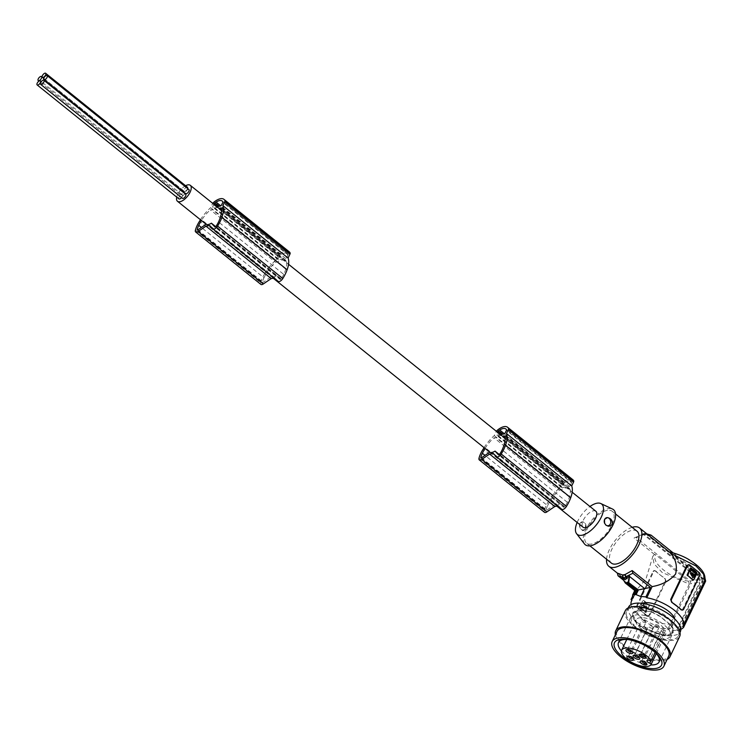 <?xml version="1.0" encoding="UTF-8"?>
<svg xmlns="http://www.w3.org/2000/svg" width="743" height="743" viewBox="0 0 743 743"><rect width="100%" height="100%" fill="white"/><g stroke="black" fill="none" stroke-linecap="round" stroke-linejoin="round"><path stroke-width="0.56" stroke-dasharray="3.71 2.79" d="M221.451 210.418L284.216 260.867L286.092 260.542A24.872 11.386 128.8 0 1 286.575 261.973A22.401 10.253 128.8 0 1 285.776 269.17A29.85 13.662 128.8 0 1 285.256 270.749A29.85 13.662 128.8 0 1 283.761 274.408L218.526 221.981M286.092 260.542L220.866 208.124M197.712 229.986L262.437 281.996A16.699 7.644 128.8 0 1 263.979 277.771L201.399 227.469M283.761 274.408A15.519 7.105 128.8 0 1 282.006 277.566A12.724 5.823 128.8 0 1 281.142 278.885A1.022 0.464 128.8 0 1 280.956 279.099L215.721 226.68M281.142 278.885L215.907 226.466M288.005 254.886L286.844 257.319A1.226 0.557 128.8 0 1 285.628 258.453L278.356 259.688A1.226 0.557 128.8 0 1 278.068 259.632A1.226 0.557 128.8 0 1 278.096 258.805L279.257 256.372A1.226 0.557 128.8 0 1 280 255.471A15.157 6.938 128.8 0 1 281.346 254.533A10.922 4.997 128.8 0 1 287.439 253.484A15.157 6.938 128.8 0 1 287.578 253.586A15.157 6.938 128.8 0 1 288.08 254.097A1.226 0.557 128.8 0 1 288.005 254.886L222.779 202.458M222.203 201.065L287.439 253.484A10.922 4.997 128.8 0 1 287.457 253.502L222.454 201.26M278.096 281.318L274.938 277.938L274.065 278.086M274.938 277.938L209.702 225.519M195.4 230.237L260.635 282.665A4.096 1.876 -51.2 0 0 260.914 284.42M260.635 282.665A19.541 8.944 128.8 0 1 263.923 275.021A19.541 8.944 128.8 0 1 264.833 273.563L199.607 221.135M264.833 273.563A26.191 11.981 128.8 0 1 265.019 273.257A26.191 11.981 128.8 0 1 275.885 260.106L210.65 207.687L212.498 203.823A2.043 0.938 128.8 0 1 212.749 203.368M275.885 260.106L277.724 256.242A2.043 0.938 128.8 0 1 278.885 254.793L213.65 202.375M200.452 219.733A26.191 11.981 128.8 0 1 210.65 207.687M281.346 254.533L220.782 205.867M277.51 262L275.634 262.325L210.408 209.897L212.275 209.582L277.51 262A10.235 4.681 -51.2 0 1 281.504 260.087A10.235 4.681 -51.2 0 1 283.891 260.542L288.553 264.285M263.979 277.771A29.85 13.662 128.8 0 1 266.013 274.018A29.85 13.662 128.8 0 1 267.034 272.356A19.597 8.962 128.8 0 1 275.634 262.325M267.034 272.356L201.808 219.937A19.597 8.962 128.8 0 1 210.408 209.897M286.575 261.973L221.34 209.554M282.006 277.566L216.77 225.148M278.885 254.793A17.191 7.867 128.8 0 1 279.517 254.264L214.29 201.836M279.517 254.264A14.776 6.761 128.8 0 1 289.213 251.784M280.956 279.099L280.204 279.498L214.968 227.079M280.204 279.498L276.637 275.597L215.739 226.661M660.202 633.668L646.206 663.007A2.452 1.003 -154.5 0 0 646.169 662.496A2.452 1.003 -154.5 0 0 644.487 661.084A2.452 1.003 -154.5 0 0 642.286 660.583A2.452 1.003 -154.5 0 0 642.203 660.601A2.452 1.003 -154.5 0 0 641.776 660.889A2.452 1.003 -154.5 0 0 641.776 660.899L655.772 631.55A2.452 1.003 25.5 0 1 656.283 631.244A2.452 1.003 25.5 0 1 658.976 632.014A2.452 1.003 25.5 0 1 660.202 633.668A2.452 1.003 25.5 0 1 659.682 633.974A2.452 1.003 25.5 0 1 656.988 633.203A2.452 1.003 25.5 0 1 655.772 631.55M280.613 279.349L215.377 226.931M285.544 260.329L220.318 207.91M285.693 260.301L220.457 207.882M262.437 281.996A1.022 0.464 -51.2 0 0 262.511 282.424A1.022 0.464 -51.2 0 0 263.106 282.312L271.334 276.665A10.235 4.681 -51.2 0 0 273.461 276.944A10.235 4.681 -51.2 0 0 276.637 275.597M273.238 278.226L206.08 224.256L271.334 276.665M646.02 622.272A2.452 1.003 25.5 0 1 645.509 622.578A2.452 1.003 25.5 0 1 642.816 621.807A2.452 1.003 25.5 0 1 641.59 620.154A2.452 1.003 25.5 0 1 642.101 619.848A2.452 1.003 25.5 0 1 644.794 620.619A2.452 1.003 25.5 0 1 646.02 622.272L632.024 651.611A2.452 1.003 -154.5 0 0 631.987 651.1A2.452 1.003 -154.5 0 0 630.305 649.688A2.452 1.003 -154.5 0 0 628.104 649.187A2.452 1.003 -154.5 0 0 628.021 649.206A2.452 1.003 -154.5 0 0 627.594 649.493A2.452 1.003 -154.5 0 0 627.594 649.503M213.873 204.269L212.86 206.387A1.226 0.557 128.8 0 0 212.832 207.213A1.226 0.557 128.8 0 0 213.12 207.269L216.817 206.638M201.437 220.522A29.85 13.662 128.8 0 1 201.808 219.937M218.665 208.124A10.235 4.681 -51.2 0 0 216.278 207.659A10.235 4.681 -51.2 0 0 212.275 209.582M561.123 489.925L559.256 490.241L494.021 437.822L495.897 437.506L561.123 489.925A10.235 4.681 -51.2 0 1 565.126 488.002A10.235 4.681 -51.2 0 1 567.513 488.457L572.166 492.21M481.334 457.902L546.049 509.912A1.022 0.464 -51.2 0 0 546.124 510.348A1.022 0.464 -51.2 0 0 546.718 510.227L554.947 504.59A10.235 4.681 -51.2 0 0 557.083 504.868A10.235 4.681 -51.2 0 0 560.25 503.513L563.816 507.423L498.581 454.995M485.049 448.447A29.85 13.662 128.8 0 1 485.42 447.853A19.597 8.962 128.8 0 1 494.021 437.822M502.277 436.039A10.235 4.681 -51.2 0 0 499.89 435.584A10.235 4.681 -51.2 0 0 495.897 437.506M500.438 434.562L496.742 435.184A1.226 0.557 128.8 0 1 496.454 435.138A1.226 0.557 128.8 0 1 496.482 434.302L497.485 432.194M484.065 447.657A26.191 11.981 128.8 0 1 494.271 435.602L496.11 431.739A2.043 0.938 128.8 0 1 496.361 431.293M646.93 629.015L632.934 658.363A2.452 1.003 -154.5 0 0 632.897 657.843A2.452 1.003 -154.5 0 0 631.216 656.431A2.452 1.003 -154.5 0 0 629.015 655.939A2.452 1.003 -154.5 0 0 628.931 655.958A2.452 1.003 -154.5 0 0 628.504 656.245L642.5 626.906A2.452 1.003 25.5 0 1 643.011 626.59A2.452 1.003 25.5 0 1 645.704 627.361A2.452 1.003 25.5 0 1 646.93 629.015A2.452 1.003 25.5 0 1 646.41 629.33A2.452 1.003 25.5 0 1 643.717 628.559A2.452 1.003 25.5 0 1 642.5 626.906M652.595 628.281A2.452 1.003 25.5 0 1 649.902 627.51A2.452 1.003 25.5 0 1 648.676 625.857A2.452 1.003 25.5 0 1 649.196 625.541A2.452 1.003 25.5 0 1 651.88 626.312A2.452 1.003 25.5 0 1 653.106 627.965A2.452 1.003 25.5 0 1 652.595 628.281M653.106 627.965L639.11 657.314A2.452 1.003 -154.5 0 0 639.073 656.793A2.452 1.003 -154.5 0 0 637.401 655.382A2.452 1.003 -154.5 0 0 635.2 654.88A2.452 1.003 -154.5 0 0 635.107 654.899A2.452 1.003 -154.5 0 0 634.68 655.196L648.676 625.857M546.049 509.912A16.699 7.644 128.8 0 1 547.591 505.686L485.012 455.394M547.591 505.686A29.85 13.662 128.8 0 1 549.625 501.943A29.85 13.662 128.8 0 1 550.656 500.28L485.42 447.853M550.656 500.28A19.597 8.962 128.8 0 1 559.256 490.241M504.478 436.039L569.705 488.467A24.872 11.386 128.8 0 1 570.187 489.897A22.401 10.253 128.8 0 1 569.398 497.095A29.85 13.662 128.8 0 1 568.869 498.674A29.85 13.662 128.8 0 1 567.373 502.324A15.519 7.105 128.8 0 1 565.618 505.491A12.724 5.823 128.8 0 1 564.754 506.81A1.022 0.464 128.8 0 1 564.569 507.023L498.999 454.855M564.569 507.023L499.333 454.595L560.25 503.513M489.711 452.162L554.947 504.59M565.618 505.491L500.392 453.072M564.754 506.81L499.528 454.382M570.187 489.897L504.961 437.478M569.705 488.467L567.828 488.783A10.235 4.681 -51.2 0 0 567.513 488.457M505.064 438.342L567.828 488.783M567.373 502.324L502.147 449.905M504.395 433.782L564.959 482.458A15.157 6.938 128.8 0 0 563.612 483.387A1.226 0.557 128.8 0 0 562.869 484.287L561.708 486.721A1.226 0.557 128.8 0 0 561.68 487.557A1.226 0.557 128.8 0 0 561.968 487.612L569.24 486.377L504.005 433.949M564.959 482.458A10.922 4.997 128.8 0 1 571.051 481.399A10.922 4.997 128.8 0 1 571.07 481.418L506.076 429.185M571.07 481.418A15.157 6.938 128.8 0 1 571.191 481.51A15.157 6.938 128.8 0 1 571.692 482.012A1.226 0.557 128.8 0 1 571.627 482.801L506.392 430.383M569.24 486.377A1.226 0.557 128.8 0 0 570.466 485.235L571.627 482.801M479.012 458.162L544.247 510.58A19.541 8.944 128.8 0 1 547.545 502.937A19.541 8.944 128.8 0 1 548.455 501.479L483.219 449.06M548.455 501.479A26.191 11.981 128.8 0 1 548.631 501.172A26.191 11.981 128.8 0 1 559.498 488.021L494.271 435.602M559.498 488.021L561.346 484.167A2.043 0.938 128.8 0 1 562.497 482.718L497.262 430.299M544.247 510.58A4.096 1.876 -51.2 0 0 544.526 512.345M561.717 509.234L558.55 505.853L557.677 506.002M558.55 505.853L493.324 453.434M562.497 482.718A17.191 7.867 128.8 0 1 563.138 482.179L497.903 429.76M563.138 482.179A14.776 6.761 128.8 0 1 572.834 479.709M569.166 488.244L503.93 435.825M569.305 488.225L504.079 435.797M595.867 511.249A10.235 4.681 -51.2 0 0 593.481 510.794A10.235 4.681 -51.2 0 0 582.131 523.926A10.235 4.681 -51.2 0 0 583.051 527.205M577.144 522.459A19.467 8.907 128.8 0 1 589.961 506.503M584.5 543.941A22.504 10.3 128.8 0 1 588.92 524.056A22.504 10.3 128.8 0 1 608.238 508.658A22.504 10.3 128.8 0 1 612.52 509.057M585.233 528.951L585.651 524.725L583.524 521.976L582.605 521.818L579.967 523.555L579.902 527.502C581.5 531.124 583.283 531.607 585.233 528.951L585.614 528.18A4.096 3.232 -99.6 0 1 585.614 528.18A4.096 3.232 -99.6 0 1 582.726 529.935A4.096 3.232 -99.6 0 1 579.902 527.502A4.096 3.232 80.4 0 1 579.949 523.611A4.096 3.232 80.4 0 1 579.949 523.592L579.977 523.536M607.43 510.339A20.46 9.362 -51.2 0 0 589.273 525.264A20.46 9.362 -51.2 0 0 586.571 543.152A20.46 9.362 -51.2 0 0 591.344 544.071A20.46 9.362 -51.2 0 0 609.501 529.146A20.46 9.362 -51.2 0 0 612.204 511.258A20.46 9.362 -51.2 0 0 607.43 510.339M637.02 531.199A20.46 9.362 -51.2 0 0 632.247 530.288A20.46 9.362 -51.2 0 0 614.09 545.213A20.46 9.362 -51.2 0 0 611.387 563.101M632.182 527.307A24.556 11.238 -51.2 0 0 609.371 549.671A24.556 11.238 -51.2 0 0 606.548 559.21M652.874 556.228L654.49 554.464L655.79 554.845L688.557 581.175L689.318 584.082L662.199 572.509L653.961 563.751L652.874 556.228L645.936 579.057L637.29 589.125L618.427 573.949M631.894 600.205L637.318 588.837L631.968 600.27M634.773 590.574L637.141 589.821L633.352 597.771M644.32 534.217L641.841 534.635A143.223 113.168 80.4 0 1 642.036 534.366L644.506 533.948A143.223 113.168 80.4 0 0 644.32 534.217L646.15 534.273L701.587 578.816L702.2 581.639L705.655 581.128M689.318 584.082L667.846 629.098A28.643 11.684 25.5 0 1 631.104 604.551M646.874 615.566L642.193 611.814A28.643 11.684 25.5 0 1 637.996 607.969L637.735 605.081L653.905 571.191L654.704 570.513L655.205 570.949A2.043 1.616 80.4 0 0 652.986 571.497L636.9 605.22A2.043 1.616 -99.6 0 0 637.513 608.053L642.193 611.814A28.643 11.684 25.5 0 0 647.357 615.492L646.874 615.566A2.043 1.616 80.4 0 0 649.094 615.028L665.18 581.295A2.043 1.616 -99.6 0 0 664.567 578.472L659.886 574.71A28.643 11.684 25.5 0 1 655.697 570.865M649.094 615.028L649.93 614.879L648.992 615.715L647.357 615.492M649.93 614.879L666.016 581.156L665.18 581.295M655.205 570.949L659.886 574.71A28.643 11.684 25.5 0 0 665.05 578.388L666.016 581.156M649.41 605.731L646.354 612.121L645.704 612.297L646.354 612.121L645.704 612.297L640.29 607.95L642.676 600.799L643.819 600.539L643.169 600.715L643.819 600.539L649.233 604.886L649.41 605.731L645.212 612.381L639.797 608.034L639.621 607.198L642.676 600.799L643.327 600.623L648.741 604.978L648.918 605.814M644.915 606.446L644.748 607.663L644.915 606.446M643.633 605.322L644.2 605.777L643.512 604.691L645.035 603.465L647.432 607.867L644.079 605.87L644.961 605.619L646.178 607.077M643.141 605.406L643.02 604.774L644.543 603.548L646.93 607.95L645.686 607.161M646.93 607.95L647.432 607.867L646.93 607.95M640.772 607.681L641.952 605.211L646.187 608.619L645.5 610.96L640.772 607.681L641.961 605.257L643.94 606.325L643.614 606.845M644.116 606.762L645.723 608.053L644.84 608.303L646.689 608.536L645.992 610.876L645.017 611.09L641.265 607.598M645.221 608.136L645.723 608.053M641.469 605.341L642.444 605.127L641.469 605.341M645.407 606.362L645.24 607.579L645.407 606.362M644.58 605.786L644.079 605.87M645.992 610.876L645.509 611.006L645.992 610.876M622.68 577.097L624.491 577.887L623.228 577.813M622.653 574.998L623.461 577.07M623.553 580.227L635.609 589.923L632.757 595.905M622.058 577.701L637.141 589.821L635.609 589.923M624.491 577.887L624.733 579.02M667.846 629.098L668.784 629.85L690.823 583.645L690.266 581.072L636.222 537.644L643.679 534.691L699.107 579.234L699.72 582.057L690.823 583.645M680.839 629.284A29.869 12.176 -154.5 0 1 679.223 629.813L679.789 630.268A30.695 12.51 25.5 0 1 678.6 630.519A30.695 12.51 25.5 0 1 677.319 630.686L676.743 630.231A29.869 12.176 25.5 0 1 668.784 629.85M674.653 618.9A19.03 7.755 25.5 0 1 674.505 621.612A19.03 7.755 25.5 0 1 670.52 624.018A19.03 7.755 25.5 0 1 649.642 618.055A19.03 7.755 25.5 0 1 640.15 605.229A19.03 7.755 25.5 0 1 642.166 603.4M654.49 554.464L634.048 538.034L641.841 534.635M643.679 534.691L641.887 534.672L634.048 538.034L636.222 537.644M642.036 534.366L644.097 534.096L699.999 579.02L700.612 581.834L677.319 630.686M676.743 630.231L699.72 582.057M699.107 579.234L690.266 581.072M670.632 552.318L703.389 578.648C708.581 572.454 687.758 555.718 670.632 552.318M682.687 626.572L704.15 581.565L703.389 578.648M672.982 552.736L705.181 578.63M701.587 578.816L705.098 578.556M679.223 629.813L702.2 581.639M679.789 630.268L703.092 581.416L700.612 581.834M703.092 581.416L702.479 578.602L699.999 579.02M644.097 534.096L646.568 533.669L702.479 578.602M646.912 533.901L644.357 534.245L648.88 535.517M644.506 533.948L646.568 533.669M651.054 535.118L646.15 534.273M704.15 581.565L704.624 580.794M688.362 564.838L689.82 565.07M682.241 610.022L698.959 575.556L698.699 572.677A28.643 11.684 -154.5 0 0 694.501 568.832A28.643 11.684 -154.5 0 0 689.337 565.154M692.727 579.986L693.386 579.809L696.432 573.41L696.265 572.574L690.851 568.228L690.191 568.395M690.553 573.299L690.033 573.42L692.68 577.738M692.736 575.546L693.368 575.379M692.467 573.707L692.039 574.878L692.634 574.859M691.863 573.113L694.603 575.314M691.064 569.537L689.866 571.989L691.956 573.159M604.607 523.304A4.096 3.232 80.4 0 0 605.573 524.781A4.096 3.232 80.4 0 0 605.61 524.818M579.949 523.592A4.096 3.232 80.4 0 1 582.605 521.818A4.096 3.232 -99.6 0 1 584.695 522.784A4.096 3.232 -99.6 0 1 585.614 528.162M643.466 620.331A19.03 7.755 25.5 0 1 637.791 610.189A19.03 7.755 25.5 0 1 641.776 607.774A19.03 7.755 25.5 0 1 666.462 616.421A19.03 7.755 25.5 0 1 672.136 626.572A19.03 7.755 25.5 0 1 668.152 628.977A19.03 7.755 25.5 0 1 643.466 620.331M628.643 607.022A28.643 11.684 -154.5 0 0 628.225 610.152A28.643 11.684 -154.5 0 0 637.188 622.29A28.643 11.684 -154.5 0 0 663.053 634.643A28.643 11.684 -154.5 0 0 680.356 631.68M626.228 614.34A28.643 11.684 -154.5 0 0 650.877 635.59A28.643 11.684 -154.5 0 0 678.359 635.869A28.643 11.684 -154.5 0 0 678.777 632.739A28.643 11.684 -154.5 0 0 654.128 611.489A28.643 11.684 -154.5 0 0 626.646 611.21A28.643 11.684 -154.5 0 0 626.228 614.34M625.355 610.588A30.073 12.259 -154.5 0 0 640.364 630.872A30.073 12.259 -154.5 0 0 673.344 640.29A30.073 12.259 -154.5 0 0 678.573 637.977A30.073 12.259 -154.5 0 0 679.65 636.491M615.39 634.819A30.073 12.259 -154.5 0 0 634.689 653.385A30.073 12.259 -154.5 0 0 663.694 660.527A30.073 12.259 -154.5 0 0 664.437 660.378A30.073 12.259 -154.5 0 0 667.093 659.478M616.996 631.439A28.643 11.684 -154.5 0 0 628.104 648.648A28.643 11.684 -154.5 0 0 657.165 659.923A28.643 11.684 -154.5 0 0 662.7 659.728A28.643 11.684 -154.5 0 0 668.7 656.106M621.417 650.924A22.504 9.176 -154.5 0 0 650.784 664.929M671.375 625.467L673.79 629.423L672.879 629.033L670.567 625.253L671.375 625.467L666.146 621.129L659.45 615.891L651.732 611.693L644.07 610.82L651.732 611.693M643.633 610.347L636.955 610.904L644.07 610.82M655.549 652.735A22.504 9.176 -154.5 0 0 654.759 651.945A22.504 9.176 -154.5 0 0 629.005 639.658A22.504 9.176 -154.5 0 0 627.891 639.547M672.879 629.033L671.607 632.943L672.461 633.519L668.152 635.971L662.069 635.284L646.243 629.739L638.952 625.745L639.621 625.522L635.209 620.201L634.318 620.164L632.497 614.963L633.463 615.232L634.178 612.501L633.24 612.111L618.51 642.519M672.461 633.519L673.79 629.423M668.152 635.971L667.493 635.284L661.707 634.633L654.518 632.154L654.555 632.692M636.955 610.904L633.24 612.111L632.497 614.963M631.504 617.665A21.482 8.758 -154.5 0 0 642.221 632.144A21.482 8.758 -154.5 0 0 665.784 638.878A21.482 8.758 -154.5 0 0 670.288 636.157A21.482 8.758 -154.5 0 0 659.57 621.677A21.482 8.758 -154.5 0 0 636.008 614.944A21.482 8.758 -154.5 0 0 631.504 617.665L633.955 612.696L637.717 611.35M670.567 625.253L666.146 621.129M665.589 621.111L659.45 615.891M651.825 612.111L659.217 616.123M633.463 615.232L635.209 620.201M634.318 620.164L638.952 625.745M639.621 625.522L646.568 629.33L646.243 629.739M667.493 635.284L671.607 632.943M654.518 632.154L646.568 629.33M661.4 630.593A2.861 1.17 -154.5 0 0 664.214 632.85L665.858 633.426A16.365 6.678 25.5 0 1 665.663 633.955A16.365 6.678 25.5 0 1 662.236 636.027A16.365 6.678 25.5 0 1 644.283 630.9A16.365 6.678 25.5 0 1 636.119 619.866A16.365 6.678 25.5 0 1 639.547 617.795A16.365 6.678 25.5 0 1 654.416 621.204A16.365 6.678 25.5 0 1 665.496 630.751L663.852 630.175A2.861 1.17 -154.5 0 0 661.446 630.278A2.861 1.17 -154.5 0 0 661.4 630.593M655.168 652.4L665.496 630.751M656.273 653.515L665.858 633.426M659.292 626.916L645.295 656.255A2.452 1.003 -154.5 0 0 645.295 656.255A2.452 1.003 -154.5 0 0 645.258 655.744A2.452 1.003 -154.5 0 0 643.577 654.332A2.452 1.003 -154.5 0 0 641.376 653.831A2.452 1.003 -154.5 0 0 641.293 653.849A2.452 1.003 -154.5 0 0 640.865 654.146L654.862 624.807A2.452 1.003 25.5 0 1 655.372 624.491A2.452 1.003 25.5 0 1 658.066 625.262A2.452 1.003 25.5 0 1 659.292 626.916A2.452 1.003 25.5 0 1 658.781 627.231A2.452 1.003 25.5 0 1 656.088 626.46A2.452 1.003 25.5 0 1 654.862 624.807M185.583 185.731A10.235 4.681 -51.2 0 0 176.723 197.099M183.428 191.787A2.6 1.189 -51.2 0 0 183.298 190.505A2.6 1.189 -51.2 0 0 182.685 190.394A2.6 1.189 -51.2 0 0 180.382 192.288A2.6 1.189 -51.2 0 0 180.038 194.555A2.6 1.189 -51.2 0 0 180.642 194.675A2.6 1.189 -51.2 0 0 183.233 192.27M181.543 197.582A2.6 1.189 -51.2 0 0 182.211 194.852A2.6 1.189 -51.2 0 0 181.608 194.731A2.6 1.189 -51.2 0 0 179.304 196.626A2.6 1.189 -51.2 0 0 178.961 198.901M187.45 187.227A2.6 1.189 -51.2 0 0 186.846 187.115A2.6 1.189 -51.2 0 0 184.533 189.01A2.6 1.189 -51.2 0 0 184.19 191.285A2.6 1.189 -51.2 0 0 184.803 191.397A2.6 1.189 -51.2 0 0 187.598 188.471M188.936 189.549A2.6 1.189 -51.2 0 0 188.332 189.428A2.6 1.189 -51.2 0 0 186.029 191.322A2.6 1.189 -51.2 0 0 185.685 193.598M185.704 194.257A2.6 1.189 -51.2 0 0 185.091 194.137A2.6 1.189 -51.2 0 0 182.787 196.031A2.6 1.189 -51.2 0 0 182.444 198.307M288.08 254.097L222.844 201.669M277.724 256.242L212.498 203.823M280 255.471L218.813 206.303M279.257 256.372L217.272 206.563M285.776 269.17L220.55 216.752M197.87 229.893L263.106 282.312M278.096 258.805L212.86 206.387M286.844 257.319L221.618 204.892M285.628 258.453L220.392 206.034M278.356 259.688L213.12 207.269M481.483 457.809L546.718 510.227M569.398 497.095L504.163 444.676M561.968 487.612L496.742 435.184M561.708 486.721L496.482 434.302M562.869 484.287L500.893 434.479M563.612 483.387L502.435 434.218M571.692 482.012L506.457 429.593M570.466 485.235L505.231 432.816M561.346 484.167L496.11 431.739M688.557 581.175C670.901 578.862 650.079 562.126 655.79 554.845M665.05 578.388L664.567 578.472M649.233 604.886L648.741 604.978M640.29 607.95L639.797 608.034M640.113 607.115L639.621 607.198M643.512 604.691L643.02 604.774M646.354 607.514L645.862 607.598M641.144 606.975L640.642 607.059M643.94 606.325L643.447 606.409M646.689 608.536L646.187 608.619M646.809 609.158L646.317 609.241M637.735 605.081L636.9 605.22M637.996 607.969L637.513 608.053M652.986 571.497L653.821 571.358M682.873 609.279L683.709 609.139M699.795 575.416L698.959 575.556M698.699 572.677L699.182 572.593M696.265 572.574L696.758 572.491M696.432 573.41L696.925 573.327M693.386 579.809L693.878 579.726M690.851 568.228L691.343 568.144M693.516 574.924L694.008 574.841M689.736 571.367L690.228 571.283M693.34 574.488L693.832 574.404M689.866 571.989L690.358 571.906M661.707 634.633L662.069 635.284M664.214 632.85L650.775 661.019M663.852 630.175L649.373 660.527M287.578 253.586L222.343 201.167M642.203 660.601L640.819 660.936M197.276 230.005L262.511 282.424M627.594 649.493L641.59 620.154M278.068 259.632L212.832 207.213M480.897 457.92L546.124 510.348M628.931 655.958L627.547 656.292M635.107 654.899L633.733 655.242M561.68 487.557L496.454 435.138M571.051 481.399L505.816 428.98M571.191 481.51L505.955 429.082M589.914 545.845L586.571 543.152M648.017 615.901L648.723 615.78M643.494 600.446L643.001 600.53M645.537 612.473L646.029 612.39M644.748 607.663L645.24 607.579M644.562 606.344L645.054 606.26M645.035 603.465L644.543 603.548M644.441 605.851L643.949 605.935M647.19 608.053L646.698 608.136M645.258 611.155L645.751 611.071M645.853 607.988L645.361 608.071M642.203 605.062L641.711 605.146M654.063 570.624L654.769 570.503M645.528 533.344L642.862 533.799M690.284 573.215L690.776 573.132M692.931 577.72L692.439 577.803M693.498 575.314L693.005 575.398M692.894 574.896L692.402 574.98M692.708 573.587L692.207 573.67M692.095 573.178L691.603 573.262M691.296 569.37L690.795 569.454M694.844 575.379L694.352 575.463M637.791 610.189L640.15 605.229M679.966 632.497L678.359 635.869M659.143 661.892L673.334 632.135M672.452 631.624L670.288 636.157M661.446 630.278L646.967 660.629M641.293 653.849L639.909 654.193M628.021 649.206L626.637 649.54M183.298 190.505L42.249 77.161M182.211 194.852L41.311 81.609M639.073 656.793L639.677 658.075M672.136 626.572L674.505 621.612M184.19 191.285L43.726 78.396M632.897 657.843L633.5 659.125M631.987 651.1L632.59 652.382M180.038 194.555L38.924 81.154M629.005 639.658L626.655 639.37M654.759 651.945L656.468 653.589M645.258 655.744L645.862 657.026M615.548 513.942L612.204 511.258M489.693 452.181L556.851 506.141M626.767 639.472L636.119 619.866M656.31 653.571L665.663 633.955M646.169 662.496L646.772 663.778M628.253 607.83L626.646 611.21"/><path stroke-width="1.11" d="M221.451 210.418L218.981 208.439L220.866 208.124A24.872 11.386 128.8 0 1 221.34 209.554A22.401 10.253 128.8 0 1 220.55 216.752A29.85 13.662 128.8 0 1 220.021 218.331A29.85 13.662 128.8 0 1 218.526 221.981A15.519 7.105 128.8 0 1 216.77 225.148A12.724 5.823 128.8 0 1 215.907 226.466A1.022 0.464 128.8 0 1 215.721 226.68L214.968 227.079L211.402 223.179L215.739 226.661M176.723 197.099A10.235 4.681 -51.2 0 0 177.484 201.279L206.08 224.256L197.87 229.893A1.022 0.464 -51.2 0 1 197.276 230.005A1.022 0.464 -51.2 0 1 197.201 229.578A16.699 7.644 128.8 0 1 198.743 225.343A29.85 13.662 128.8 0 1 200.777 221.6A29.85 13.662 128.8 0 1 201.437 220.522M201.399 227.469L198.743 225.343M222.454 201.26L222.222 201.074A15.157 6.938 128.8 0 1 222.343 201.167A15.157 6.938 128.8 0 1 222.844 201.669A1.226 0.557 128.8 0 1 222.779 202.458L221.618 204.892A1.226 0.557 128.8 0 1 220.392 206.034L216.817 206.638M212.749 203.368A2.043 0.938 128.8 0 1 213.65 202.375A17.191 7.867 128.8 0 1 214.29 201.836A14.776 6.761 128.8 0 1 223.987 199.365L289.213 251.784A14.776 6.761 128.8 0 1 290.011 252.722A17.191 7.867 128.8 0 1 290.086 252.889A2.043 0.938 128.8 0 1 289.937 254.171L288.089 258.044A26.191 11.981 128.8 0 1 287.225 269.486A26.191 11.981 128.8 0 1 287.123 269.774L221.888 217.355A26.859 12.287 128.8 0 1 221.869 217.402A26.859 12.287 128.8 0 1 217.578 226.113A4.096 1.876 128.8 0 1 212.953 228.974A4.096 1.876 128.8 0 1 212.869 228.89L209.702 225.519L205.978 226.151L271.214 278.569L263.273 283.975A4.096 1.876 -51.2 0 1 260.914 284.42L195.688 232.002A4.096 1.876 -51.2 0 0 198.037 231.556L263.273 283.975M287.123 269.774A26.859 12.287 128.8 0 1 287.104 269.82A26.859 12.287 128.8 0 1 282.814 278.532A4.096 1.876 128.8 0 1 278.188 281.402A4.096 1.876 128.8 0 1 278.096 281.318L213.055 229.048M274.065 278.086L271.214 278.569M200.452 219.733A26.191 11.981 128.8 0 0 199.783 220.838A26.191 11.981 128.8 0 0 199.607 221.135A19.541 8.944 128.8 0 0 198.697 222.594A19.541 8.944 128.8 0 0 195.4 230.237A4.096 1.876 -51.2 0 0 195.688 232.002M205.978 226.151L198.037 231.556M290.011 252.722L224.776 200.304A17.191 7.867 128.8 0 1 224.85 200.471A2.043 0.938 128.8 0 1 224.711 201.743L222.863 205.616A26.191 11.981 128.8 0 1 221.99 217.058A26.191 11.981 128.8 0 1 221.888 217.355M290.086 252.889L224.85 200.471M217.272 206.563L214.021 203.953A1.226 0.557 128.8 0 1 214.764 203.043A15.157 6.938 128.8 0 1 216.111 202.115A10.922 4.997 128.8 0 1 222.203 201.065A10.922 4.997 128.8 0 1 222.222 201.074M220.782 205.867L216.111 202.115M288.089 258.044L222.863 205.616M223.987 199.365A14.776 6.761 128.8 0 1 224.776 200.304M641.776 660.899A2.452 1.003 -154.5 0 0 643.001 662.552A2.452 1.003 -154.5 0 0 645.695 663.313A2.452 1.003 -154.5 0 0 646.206 663.007M640.958 660.908A3.687 1.505 -154.5 0 0 640.819 660.936A3.687 1.505 -154.5 0 0 641.358 663.406A3.687 1.505 -154.5 0 0 646.057 665.013A3.687 1.505 -154.5 0 0 646.772 663.778A3.687 1.505 -154.5 0 0 644.255 661.66A3.687 1.505 -154.5 0 0 640.958 660.908M627.594 649.503A2.452 1.003 -154.5 0 0 628.819 651.156A2.452 1.003 -154.5 0 0 631.513 651.917A2.452 1.003 -154.5 0 0 632.024 651.611M218.981 208.439A10.235 4.681 -51.2 0 0 218.665 208.124L190.301 185.332A10.235 4.681 -51.2 0 0 187.914 184.868A10.235 4.681 -51.2 0 0 185.583 185.731M206.099 224.247A10.235 4.681 -51.2 0 0 208.235 224.525A10.235 4.681 -51.2 0 0 211.402 223.179M485.012 455.394L482.365 453.267A16.699 7.644 128.8 0 0 480.823 457.493A1.022 0.464 -51.2 0 0 480.897 457.92A1.022 0.464 -51.2 0 0 481.483 457.809L489.711 452.162A10.235 4.681 -51.2 0 0 491.847 452.45A10.235 4.681 -51.2 0 0 495.024 451.094L499.352 454.577L498.581 454.995L495.024 451.094M499.333 454.595A1.022 0.464 128.8 0 0 499.528 454.382A12.724 5.823 128.8 0 0 500.392 453.072A15.519 7.105 128.8 0 0 502.147 449.905A29.85 13.662 128.8 0 0 503.643 446.255A29.85 13.662 128.8 0 0 504.163 444.676A22.401 10.253 128.8 0 0 504.961 437.478A24.872 11.386 128.8 0 0 504.478 436.039L502.602 436.364A10.235 4.681 -51.2 0 0 502.277 436.039L288.553 264.285M482.365 453.267A29.85 13.662 128.8 0 1 484.399 449.524A29.85 13.662 128.8 0 1 485.049 448.447M500.893 434.479L497.643 431.869A1.226 0.557 128.8 0 1 498.377 430.968A15.157 6.938 128.8 0 1 499.733 430.03A10.922 4.997 128.8 0 1 505.816 428.98A10.922 4.997 128.8 0 1 505.834 428.999A15.157 6.938 128.8 0 1 505.955 429.082A15.157 6.938 128.8 0 1 506.457 429.593A1.226 0.557 128.8 0 1 506.392 430.383L505.231 432.816A1.226 0.557 128.8 0 1 504.005 433.949L500.438 434.562M496.361 431.293A2.043 0.938 128.8 0 1 497.262 430.299A17.191 7.867 128.8 0 1 497.903 429.76A14.776 6.761 128.8 0 1 507.599 427.281A14.776 6.761 128.8 0 1 508.388 428.228A17.191 7.867 128.8 0 1 508.463 428.395A2.043 0.938 128.8 0 1 508.323 429.668L506.475 433.541A26.191 11.981 128.8 0 1 505.611 444.983A26.191 11.981 128.8 0 1 505.5 445.271A26.859 12.287 128.8 0 1 505.491 445.326A26.859 12.287 128.8 0 1 501.2 454.038A4.096 1.876 128.8 0 1 496.575 456.899A4.096 1.876 128.8 0 1 496.482 456.815L493.324 453.434L489.6 454.066L481.659 459.471A4.096 1.876 -51.2 0 1 479.3 459.917A4.096 1.876 -51.2 0 1 479.012 458.162A19.541 8.944 128.8 0 1 482.309 450.518A19.541 8.944 128.8 0 1 483.219 449.06A26.191 11.981 128.8 0 1 483.396 448.753A26.191 11.981 128.8 0 1 484.065 447.657M628.504 656.245A2.452 1.003 -154.5 0 0 629.73 657.899A2.452 1.003 -154.5 0 0 632.423 658.669A2.452 1.003 -154.5 0 0 632.934 658.363M627.677 656.264A3.687 1.505 -154.5 0 0 627.547 656.292A3.687 1.505 -154.5 0 0 628.086 658.753A3.687 1.505 -154.5 0 0 632.785 660.369A3.687 1.505 -154.5 0 0 633.5 659.125A3.687 1.505 -154.5 0 0 630.983 657.007A3.687 1.505 -154.5 0 0 627.677 656.264M634.68 655.196A2.452 1.003 -154.5 0 0 635.906 656.849A2.452 1.003 -154.5 0 0 638.599 657.62A2.452 1.003 -154.5 0 0 639.11 657.314M633.863 655.215A3.687 1.505 -154.5 0 0 633.733 655.242A3.687 1.505 -154.5 0 0 634.271 657.704A3.687 1.505 -154.5 0 0 638.971 659.32A3.687 1.505 -154.5 0 0 639.677 658.075A3.687 1.505 -154.5 0 0 637.169 655.958A3.687 1.505 -154.5 0 0 633.863 655.215M41.246 84.461A2.6 1.189 -51.2 0 0 43.549 82.566A2.6 1.189 -51.2 0 0 43.893 80.29A2.6 1.189 -51.2 0 0 43.289 80.179A2.6 1.189 -51.2 0 0 40.976 82.074A2.6 1.189 -51.2 0 0 40.642 84.349A2.6 1.189 -51.2 0 0 41.246 84.461M502.602 436.364L505.064 438.342M504.395 433.782L499.733 430.03M479.3 459.917L544.526 512.345A4.096 1.876 -51.2 0 0 546.885 511.899L554.826 506.494L489.6 454.066M557.677 506.002L554.826 506.494M507.599 427.281L572.834 479.709A14.776 6.761 128.8 0 1 573.624 480.647A17.191 7.867 128.8 0 1 573.698 480.814A2.043 0.938 128.8 0 1 573.559 482.086L571.711 485.959A26.191 11.981 128.8 0 1 570.838 497.401A26.191 11.981 128.8 0 1 570.735 497.689A26.859 12.287 128.8 0 1 570.717 497.745A26.859 12.287 128.8 0 1 566.426 506.457A4.096 1.876 128.8 0 1 561.801 509.317A4.096 1.876 128.8 0 1 561.717 509.234L496.677 456.964M570.735 497.689L505.5 445.271M571.711 485.959L506.475 433.541M573.698 480.814L508.463 428.395M573.624 480.647L508.388 428.228M556.851 506.141L583.051 527.205A10.235 4.681 -51.2 0 0 585.438 527.66A10.235 4.681 -51.2 0 0 594.521 520.193A10.235 4.681 -51.2 0 0 595.867 511.249L572.166 492.21M589.961 506.503A19.467 8.907 128.8 0 1 597.112 503.187A19.467 8.907 128.8 0 1 600.818 503.54A19.467 8.907 128.8 0 1 599.629 520.184A19.467 8.907 128.8 0 1 581.815 535.266A19.467 8.907 128.8 0 1 576.587 533.697A19.467 8.907 128.8 0 1 577.144 522.459M600.818 503.54L612.52 509.057A22.504 10.3 128.8 0 1 611.145 528.319A22.504 10.3 128.8 0 1 590.536 545.752A22.504 10.3 128.8 0 1 584.5 543.941L576.587 533.697M589.914 545.845L611.387 563.101A20.46 9.362 -51.2 0 0 616.161 564.011A20.46 9.362 -51.2 0 0 634.318 549.086A20.46 9.362 -51.2 0 0 637.02 531.199L615.548 513.942M606.548 559.21A24.556 11.238 -51.2 0 0 608.823 566.287A24.556 11.238 -51.2 0 0 639.036 544.628A24.556 11.238 -51.2 0 0 639.584 528.013A24.556 11.238 -51.2 0 0 632.182 527.307M622.68 577.097L618.027 575.788L617.331 573.085L622.653 574.998M624.984 574.878L622.504 575.305A143.223 113.168 80.4 0 1 622.606 574.961L625.077 574.543A143.223 113.168 80.4 0 0 624.984 574.878L625.708 577.404L627.203 578.602L624.733 579.02L622.067 577.59M669.889 551.965C678.926 554.408 685.826 557.324 690.609 560.733C701.661 567.819 706.342 574.506 704.624 580.794L703.565 574.2L695.987 565.971L670.483 553.238C675.786 559.005 677.495 565.934 675.61 574.014C669.88 580.71 662.05 584.908 652.122 586.608L632.163 570.568L625.077 574.543M631.104 604.551A28.643 11.684 25.5 0 1 631.476 601.087A28.643 11.684 25.5 0 1 631.968 600.27L631.039 599.517A29.869 12.176 -154.5 0 1 633.352 597.771L632.544 595.124L634.828 590.564L625.374 582.828L626.813 582.698L636.166 590.351L634.717 590.583L632.544 595.124M618.027 575.788L623.553 580.227M626.813 582.698L628.754 582.206L629.544 576.066M636.129 594.641L638.376 589.942L650.45 587.397L632.86 573.262L625.94 576.652L626.962 577.469L629.497 576.438L644.58 588.558L640.791 596.508L636.054 594.614L634.067 594.734L636.166 590.351L638.376 589.942L628.207 582.345M625.123 574.58L625.94 576.652M632.86 573.262L632.163 570.568M623.154 577.831L625.801 577.376M626.962 577.469L627.203 578.602M622.513 575.305L623.238 577.822M640.791 596.508A29.869 12.176 25.5 0 1 645.871 596.991L650.45 587.397M680.839 629.284A29.869 12.176 -154.5 0 0 683.625 627.324L682.687 626.572A28.643 11.684 -154.5 0 0 683.179 625.755A28.643 11.684 -154.5 0 0 673.808 609.827A28.643 11.684 -154.5 0 0 646.809 597.744L645.871 596.991M646.809 597.744L652.122 586.608M634.067 594.734L632.702 595.022M642.166 603.4A19.03 7.755 25.5 0 1 644.144 602.824A19.03 7.755 25.5 0 1 662.319 607.245A19.03 7.755 25.5 0 1 674.653 618.9M621.872 577.265L625.169 582.818L628.374 582.605L637.68 590.081L635.553 594.539M632.757 595.905L631.039 599.517M670.483 553.238L669.322 551.947L670.632 552.318L669.322 551.947L639.584 528.013M683.625 627.324L705.655 581.128L705.098 578.556M646.912 533.901L651.054 535.118L672.982 552.736M651.054 535.118L648.88 535.517M625.504 583.088L634.791 590.546L625.309 583.023L621.965 577.608M682.241 610.022L680.997 609.771A28.643 11.684 -154.5 0 0 676.808 605.926A28.643 11.684 -154.5 0 0 671.644 602.248L670.678 599.48L686.764 565.757L688.362 564.838M671.644 602.248L681.489 609.687A2.043 1.616 80.4 0 0 683.709 609.139L699.795 575.416A2.043 1.616 -99.6 0 0 699.182 572.593L689.82 565.07A2.043 1.616 80.4 0 0 687.6 565.618L671.514 599.341L670.678 599.48M672.127 602.164A2.043 1.616 -99.6 0 1 671.514 599.341M687.312 575.63L687.145 574.794L690.191 568.395L687.804 575.546L693.219 579.902L693.878 579.726L692.727 579.986L693.386 579.809L692.727 579.986L687.804 575.546M690.851 568.228L690.191 568.395L690.851 568.228M693.878 579.726L696.925 573.327L696.758 572.491L691.343 568.144L690.693 568.311L691.343 568.144M690.563 573.28L692.931 577.72L694.473 576.475L690.535 573.336M692.736 575.546L693.748 575.388L692.875 575.463L690.553 573.299M692.532 574.794L692.708 573.587L692.532 574.794M694.603 575.314L692.615 572.946L691.863 573.113M691.854 573.104L690.358 571.906L691.055 569.565M694.101 575.398L695.773 572.844L691.083 569.51M695.903 573.466L694.594 575.268M692.68 577.738L693.971 576.559L693.247 575.472M693.971 576.559L694.473 576.475M692.634 574.859L692.467 573.707M695.411 573.55L691.064 569.537M605.61 524.818A4.096 3.232 80.4 0 0 610.328 523.964A4.096 3.232 80.4 0 0 610.263 519.821A4.096 3.232 80.4 0 0 607.319 517.62C611.062 518.289 612.678 520.537 612.186 524.372L610.56 525.923L608.276 526.202L606.093 525.255L604.607 523.304A4.096 3.232 -99.6 0 1 604.653 519.403A4.096 3.232 -99.6 0 1 607.319 517.62L604.523 519.376L604.607 523.304M679.966 632.497L680.356 631.68A28.643 11.684 -154.5 0 0 680.774 628.55A28.643 11.684 -154.5 0 0 671.811 616.411A28.643 11.684 -154.5 0 0 645.946 604.059A28.643 11.684 -154.5 0 0 628.643 607.022L628.253 607.83M667.093 659.478A30.073 12.259 -154.5 0 0 670 656.719L679.65 636.491A30.073 12.259 -154.5 0 0 664.641 616.207A30.073 12.259 -154.5 0 0 631.652 606.79A30.073 12.259 -154.5 0 0 625.355 610.588L615.706 630.826A30.073 12.259 -154.5 0 0 615.39 634.819M670 656.719A30.073 12.259 -154.5 0 0 654.992 636.445A30.073 12.259 -154.5 0 0 622.002 627.018A30.073 12.259 -154.5 0 0 615.706 630.826M663.88 666.22L668.7 656.106A28.643 11.684 -154.5 0 0 654.416 636.797A28.643 11.684 -154.5 0 0 622.996 627.816A28.643 11.684 -154.5 0 0 616.996 631.439L612.167 641.562A28.643 11.684 -154.5 0 0 626.46 660.871A28.643 11.684 -154.5 0 0 657.88 669.842A28.643 11.684 -154.5 0 0 663.88 666.22A28.643 11.684 -154.5 0 0 649.586 646.912A28.643 11.684 -154.5 0 0 618.167 637.94A28.643 11.684 -154.5 0 0 612.167 641.562M656.078 668.403A26.051 10.625 -154.5 0 0 656.468 653.589A26.051 10.625 -154.5 0 0 626.655 639.37A26.051 10.625 -154.5 0 0 619.968 639.379A26.051 10.625 -154.5 0 0 622.281 656.571A26.051 10.625 -154.5 0 0 656.078 668.403M627.891 639.547A22.504 9.176 -154.5 0 0 623.228 639.667A22.504 9.176 -154.5 0 0 618.51 642.519A22.504 9.176 -154.5 0 0 621.417 650.924M650.784 664.929A22.504 9.176 -154.5 0 0 654.425 664.744A22.504 9.176 -154.5 0 0 659.143 661.892A22.504 9.176 -154.5 0 0 655.549 652.735M651.017 661.103L649.373 660.527A2.861 1.17 -154.5 0 0 646.967 660.629A2.861 1.17 -154.5 0 0 646.93 660.945A2.861 1.17 -154.5 0 0 649.735 663.202L651.379 663.778A16.365 6.678 25.5 0 1 651.193 664.307A16.365 6.678 25.5 0 1 647.757 666.378A16.365 6.678 25.5 0 1 629.804 661.251A16.365 6.678 25.5 0 1 621.64 650.218A16.365 6.678 25.5 0 1 625.067 648.147A16.365 6.678 25.5 0 1 639.937 651.555A16.365 6.678 25.5 0 1 651.017 661.103L655.168 652.4M651.379 663.778L656.273 653.515M640.048 654.165A3.687 1.505 -154.5 0 0 639.909 654.193A3.687 1.505 -154.5 0 0 640.457 656.654A3.687 1.505 -154.5 0 0 645.147 658.261A3.687 1.505 -154.5 0 0 645.862 657.026A3.687 1.505 -154.5 0 0 643.345 654.908A3.687 1.505 -154.5 0 0 640.048 654.165M626.776 649.512A3.687 1.505 -154.5 0 0 626.637 649.54A3.687 1.505 -154.5 0 0 627.185 652.01A3.687 1.505 -154.5 0 0 631.875 653.617A3.687 1.505 -154.5 0 0 632.59 652.382A3.687 1.505 -154.5 0 0 630.073 650.264A3.687 1.505 -154.5 0 0 626.776 649.512M640.865 654.146A2.452 1.003 -154.5 0 0 642.091 655.8A2.452 1.003 -154.5 0 0 644.785 656.571A2.452 1.003 -154.5 0 0 645.295 656.264M177.484 201.279A10.235 4.681 -51.2 0 0 179.871 201.734A10.235 4.681 -51.2 0 0 188.945 194.267A10.235 4.681 -51.2 0 0 190.301 185.332M183.233 192.27A2.6 1.189 -51.2 0 0 183.428 191.787M37.15 84.934A2.6 1.189 -51.2 0 0 37.754 85.055A2.6 1.189 -51.2 0 0 40.066 83.16A2.6 1.189 -51.2 0 0 40.41 80.885A2.6 1.189 -51.2 0 0 39.797 80.773A2.6 1.189 -51.2 0 0 37.494 82.668A2.6 1.189 -51.2 0 0 37.15 84.934L178.961 198.901A2.6 1.189 -51.2 0 0 179.565 199.013A2.6 1.189 -51.2 0 0 181.543 197.582M187.598 188.471A2.6 1.189 -51.2 0 0 187.45 187.227L45.639 73.269A2.6 1.189 -51.2 0 0 45.035 73.158A2.6 1.189 -51.2 0 0 42.732 75.052A2.6 1.189 -51.2 0 0 42.388 77.318A2.6 1.189 -51.2 0 0 42.992 77.439A2.6 1.189 -51.2 0 0 45.295 75.545A2.6 1.189 -51.2 0 0 45.639 73.269M43.874 79.64L185.685 193.598A2.6 1.189 -51.2 0 0 186.289 193.709A2.6 1.189 -51.2 0 0 188.592 191.815A2.6 1.189 -51.2 0 0 188.936 189.549L47.134 75.591A2.6 1.189 -51.2 0 0 46.521 75.47A2.6 1.189 -51.2 0 0 44.218 77.365A2.6 1.189 -51.2 0 0 43.874 79.64A2.6 1.189 -51.2 0 0 44.478 79.752A2.6 1.189 -51.2 0 0 46.79 77.857A2.6 1.189 -51.2 0 0 47.134 75.591M40.642 84.349L182.444 198.307A2.6 1.189 -51.2 0 0 183.057 198.418A2.6 1.189 -51.2 0 0 185.36 196.523A2.6 1.189 -51.2 0 0 185.704 194.257L43.893 80.29M38.84 80.718A2.6 1.189 -51.2 0 0 41.144 78.814A2.6 1.189 -51.2 0 0 41.487 76.548A2.6 1.189 -51.2 0 0 40.884 76.427A2.6 1.189 -51.2 0 0 38.571 78.321A2.6 1.189 -51.2 0 0 38.227 80.597A2.6 1.189 -51.2 0 0 38.84 80.718M197.201 229.578L197.712 229.986M218.813 206.303L214.764 203.043M289.937 254.171L224.711 201.743M282.814 278.532L217.578 226.113M480.823 457.493L481.334 457.902M502.435 434.218L498.377 430.968M481.659 459.471L546.885 511.899M566.426 506.457L501.2 454.038M573.559 482.086L508.323 429.668M632.646 595.032L634.773 590.574M628.346 582.103L629.135 576.029M621.854 577.376L625.169 582.818M680.997 609.771L681.489 609.687M687.145 574.794L687.637 574.71M691.092 573.735L691.594 573.652M691.269 574.172L691.77 574.088M693.841 575.946L694.333 575.862M695.281 572.927L695.773 572.844M686.764 565.757L687.6 565.618M650.775 661.019L649.735 663.202M278.188 281.402L212.953 228.974M561.801 509.317L496.575 456.899M617.786 573.485L608.823 566.287M631.476 601.087L631.894 600.205M683.179 625.755L704.624 580.794M681.925 610.142L682.631 610.022M693.553 579.995L693.052 580.079M690.516 568.135L691.018 568.051M687.962 564.856L688.677 564.736M42.249 77.161L41.487 76.548M41.311 81.609L40.41 80.885M43.726 78.396L42.388 77.318M38.924 81.154L38.227 80.597M273.238 278.226L489.693 452.181M621.64 650.218L626.767 639.472M651.193 664.307L656.31 653.571"/></g></svg>
